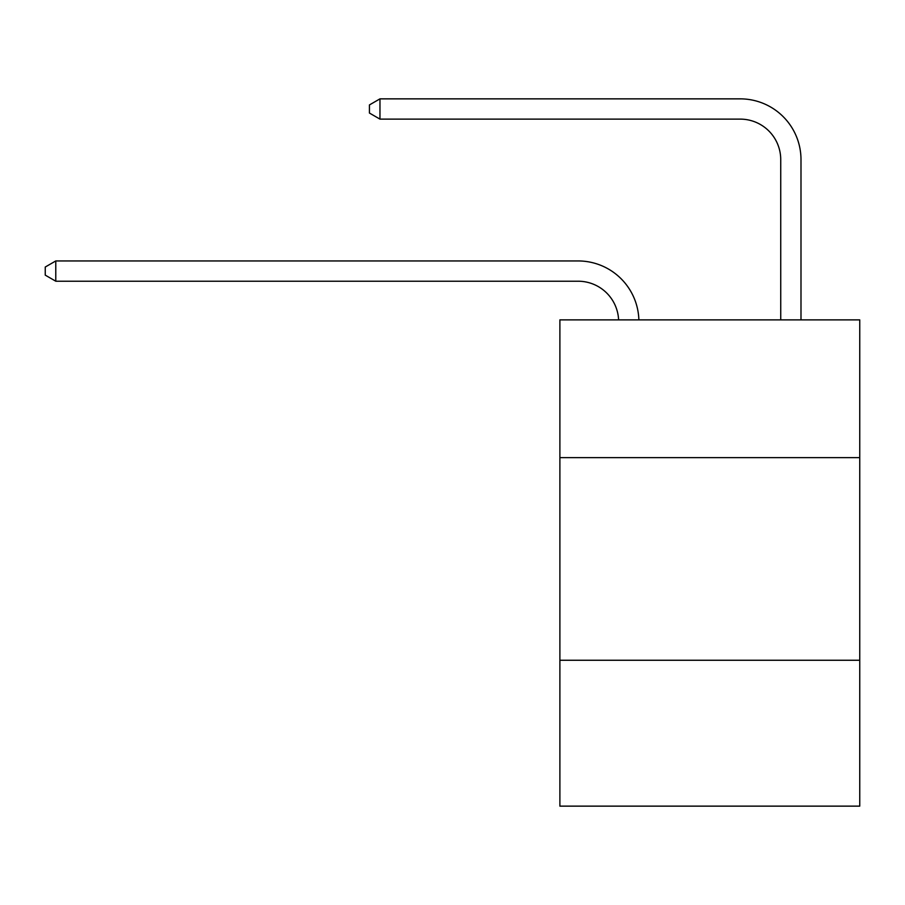 <?xml version="1.0" encoding="UTF-8"?>
<svg xmlns="http://www.w3.org/2000/svg" width="905" height="905" viewBox="0 0 905 905"><rect width="100%" height="100%" fill="white"/><g stroke="black" fill="none" stroke-linecap="round" stroke-linejoin="round"><path stroke-width="1.36" d="M559.89 457.647L859.75 457.647L859.75 319.872L559.89 319.872L559.89 806.14L859.75 806.14L859.75 660.254L559.89 660.254M859.75 660.254L859.75 457.647M618.601 319.872A40.521 40.521 0 0 0 578.114 281.217A40.521 40.521 0 0 1 618.601 319.872A40.521 40.521 0 0 0 578.114 281.217A40.521 40.521 0 0 1 618.601 319.872A40.521 40.521 0 0 0 578.114 281.217A40.521 40.521 0 0 1 618.601 319.872A40.521 40.521 0 0 0 578.114 281.217A40.521 40.521 0 0 1 618.601 319.872A40.521 40.521 0 0 0 578.114 281.217A40.521 40.521 0 0 1 618.601 319.872A40.521 40.521 0 0 0 578.114 281.217A40.521 40.521 0 0 1 618.601 319.872A40.521 40.521 0 0 0 578.114 281.217A40.521 40.521 0 0 1 618.601 319.872A40.521 40.521 0 0 0 578.114 281.217L55.782 281.217L45.25 275.131L45.25 267.032L55.782 260.945L578.114 260.945A60.782 60.782 0 0 1 638.873 319.872M780.732 319.872L780.732 159.642A40.521 40.521 0 0 0 740.211 119.121L379.964 119.121L369.432 113.046L369.432 104.935L379.964 98.86L740.211 98.86A60.782 60.782 0 0 1 800.993 159.642L800.993 319.872M55.782 260.945L578.114 260.945L55.782 260.945L578.114 260.945L55.782 260.945L578.114 260.945L55.782 260.945L578.114 260.945L55.782 260.945L578.114 260.945L55.782 260.945L578.114 260.945L55.782 260.945L578.114 260.945L55.782 260.945L55.782 281.217M780.732 159.642A40.521 40.521 0 0 0 740.211 119.121A40.521 40.521 0 0 1 780.732 159.642A40.521 40.521 0 0 0 740.211 119.121A40.521 40.521 0 0 1 780.732 159.642A40.521 40.521 0 0 0 740.211 119.121A40.521 40.521 0 0 1 780.732 159.642A40.521 40.521 0 0 0 740.211 119.121A40.521 40.521 0 0 1 780.732 159.642A40.521 40.521 0 0 0 740.211 119.121A40.521 40.521 0 0 1 780.732 159.642A40.521 40.521 0 0 0 740.211 119.121A40.521 40.521 0 0 1 780.732 159.642A40.521 40.521 0 0 0 740.211 119.121A40.521 40.521 0 0 1 780.732 159.642M379.964 98.86L740.211 98.86L379.964 98.86L740.211 98.86L379.964 98.86L740.211 98.86L379.964 98.86L740.211 98.86L379.964 98.86L740.211 98.86L379.964 98.86L740.211 98.86L379.964 98.86L740.211 98.86L379.964 98.86L379.964 119.121"/></g></svg>
